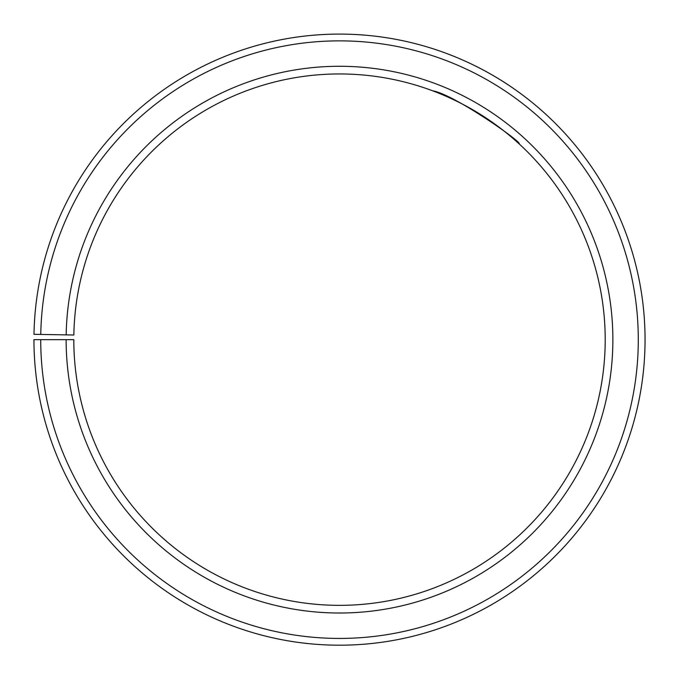 <?xml version="1.0" encoding="UTF-8"?>
<svg xmlns="http://www.w3.org/2000/svg" width="679" height="679" viewBox="0 0 679 679"><rect width="100%" height="100%" fill="white"/><g stroke="black" fill="none" stroke-linecap="round" stroke-linejoin="round"><path stroke-width="1.02" d="M40.723 339.653L33.95 339.653A305.558 305.558 0 0 0 490.739 605.15A305.558 305.558 0 0 0 495.356 76.829A305.558 305.558 0 0 0 33.992 334.314L40.765 334.433A298.785 298.785 0 0 1 491.902 82.651A298.785 298.785 0 0 1 487.395 599.268A298.785 298.785 0 0 1 40.723 339.653L73.807 339.653A265.701 265.701 0 0 0 471.014 570.521A265.701 265.701 0 0 0 475.028 111.11A265.701 265.701 0 0 0 73.85 335.01L66.177 334.874A273.374 273.374 0 0 1 478.933 104.507A273.374 273.374 0 0 1 474.808 577.184A273.374 273.374 0 0 1 66.135 339.653M40.765 334.433L66.177 334.874M428.033 89.127C427.405 88.915 451.976 97.063 476.319 111.882C500.805 126.387 519.613 144.313 519.138 143.872C523.348 143.099 454.098 94.254 432.718 90.833M454.327 56.484L448.929 54.362C448.284 54.125 472.525 62.935 496.841 77.712C521.302 92.234 540.526 109.54 540.034 109.098"/></g></svg>
